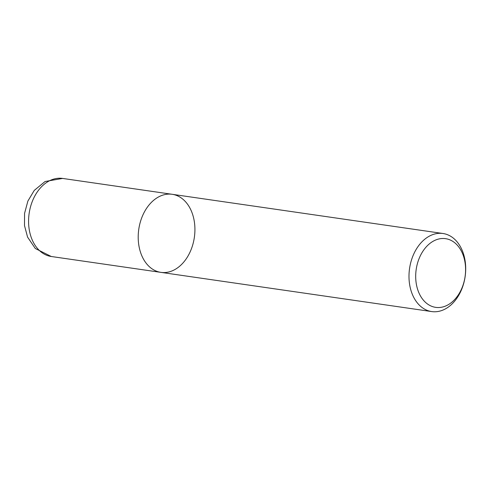 <?xml version="1.0" encoding="UTF-8"?>
<svg xmlns="http://www.w3.org/2000/svg" width="490" height="490" viewBox="0 0 490 490"><rect width="100%" height="100%" fill="white"/><g stroke="black" fill="none" stroke-linecap="round" stroke-linejoin="round"><path stroke-width="0.73" d="M62.585 178.427A39.439 28.083 98.2 0 0 59.4 178.225A39.439 28.083 98.2 0 0 28.867 215.655A39.439 28.083 98.2 0 0 51.285 256.497L35.305 248.504L27.575 237.111L24.5 225.59L24.567 213.364L27.881 201.065L34.263 190.402L45.08 181.514L62.585 178.427L172.217 194.303A39.439 28.083 98.2 0 0 169.032 194.095A39.439 28.083 98.2 0 0 138.499 231.494A39.439 28.083 98.2 0 0 160.867 272.36A39.439 28.083 98.2 0 0 194.352 237.393A39.439 28.083 98.2 0 0 172.217 194.303A39.439 28.083 98.2 0 0 169.032 194.095A39.439 28.083 98.2 0 0 138.499 231.494A39.439 28.083 98.2 0 0 160.867 272.36M438.464 307.542A34.71 24.714 98.2 0 0 463.252 255.431A34.71 24.714 98.2 0 0 420.193 256.068A34.71 24.714 98.2 0 0 438.464 307.542M439.818 233.301A39.439 28.083 -81.8 0 1 442.997 233.503A39.439 28.083 -81.8 0 1 465.414 274.345A39.439 28.083 -81.8 0 1 434.881 311.775A39.439 28.083 -81.8 0 1 431.696 311.573A39.439 28.083 -81.8 0 1 409.279 270.731A39.439 28.083 -81.8 0 1 439.818 233.301M51.285 256.497L431.696 311.573M172.217 194.303L442.997 233.503"/></g></svg>
